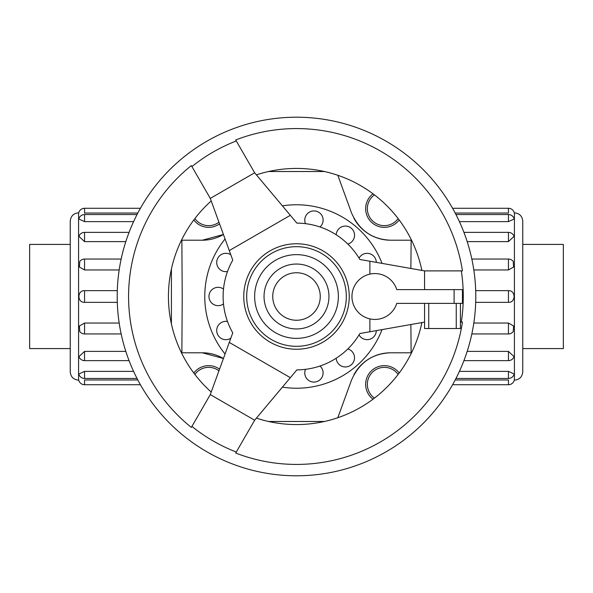 <?xml version="1.0" encoding="UTF-8"?>
<svg xmlns="http://www.w3.org/2000/svg" width="593" height="593" viewBox="0 0 593 593"><rect width="100%" height="100%" fill="white"/><g stroke="black" fill="none" stroke-linecap="round" stroke-linejoin="round"><path stroke-width="0.89" d="M181.473 352.791L181.866 352.791L182.207 296.5L181.866 240.209L181.473 240.209M181.866 352.791L202.354 352.791L223.42 358.506A41.695 41.695 0 0 0 202.354 352.791M324.415 421.482L268.585 421.482M337.817 417.717L351.464 380.224C359.18 362.649 372.234 353.51 390.646 352.791L411.134 352.791L410.882 324.527M410.882 268.473L411.134 240.209L390.646 240.209C372.234 239.49 359.18 230.351 351.464 212.776L337.817 175.283M268.585 171.518L324.415 171.518M202.354 240.209A41.695 41.695 0 0 0 223.428 234.494L202.354 240.209L181.866 240.209M382.048 263.388A91.73 91.73 0 0 0 282.401 205.86M225.051 238.972A91.73 91.73 0 0 0 225.051 354.028M282.401 387.14A91.73 91.73 0 0 0 382.048 329.612M359.054 258.133A9.177 9.177 0 0 1 376.296 262.373M336.209 234.791A9.177 9.177 0 0 1 354.421 233.709A9.177 9.177 0 0 1 347.824 244.057M461.302 270.89L462.451 270.89A167.915 167.915 0 0 0 235.703 139.97L236.281 140.971A166.781 166.781 0 0 0 191.917 166.581L191.339 165.588A167.915 167.915 0 0 0 191.339 427.412L191.917 426.419A166.781 166.781 0 0 0 236.281 452.029L235.703 453.03A167.915 167.915 0 0 0 462.451 322.11L461.302 322.11A166.781 166.781 0 0 0 461.302 270.89L424.566 270.89L359.862 259.475A73.384 73.384 0 0 0 296.878 223.116A73.384 73.384 0 0 1 305.506 223.672A9.177 9.177 0 0 1 321.443 214.792A9.177 9.177 0 0 1 319.99 226.978M227.497 271.52A9.177 9.177 0 0 1 216.875 260.72A9.177 9.177 0 0 1 230.796 254.745M223.494 303.927A9.177 9.177 0 0 1 211.293 290.362A9.177 9.177 0 0 1 223.494 289.073M230.796 338.255A9.177 9.177 0 0 1 216.875 332.28A9.177 9.177 0 0 1 227.497 321.48M319.99 366.022A9.177 9.177 0 0 1 309.479 380.936A9.177 9.177 0 0 1 305.506 369.328A73.384 73.384 0 0 1 296.878 369.884A73.384 73.384 0 0 0 359.862 333.525L424.566 322.11M347.824 348.943A9.177 9.177 0 0 1 344.829 366.941A9.177 9.177 0 0 1 336.209 358.209M376.296 330.627A9.177 9.177 0 0 1 359.054 334.867M218.943 370.818A16.989 16.989 0 0 0 194.867 374.42M219.551 369.157A18.687 18.687 0 0 0 193.8 373.012M194.867 218.58A16.989 16.989 0 0 0 218.943 222.182M193.8 219.988A18.687 18.687 0 0 0 219.551 223.843M398.133 374.42A16.989 16.989 0 0 0 367.356 384.338A16.989 16.989 0 0 0 374.42 398.133M399.2 373.012A18.687 18.687 0 0 0 365.651 384.338A18.687 18.687 0 0 0 373.012 399.2M374.42 194.867A16.989 16.989 0 0 0 379.127 224.829A16.989 16.989 0 0 0 398.133 218.58M373.012 193.8A18.687 18.687 0 0 0 378.364 226.363A18.687 18.687 0 0 0 399.2 219.988M70.241 348.58L29.65 348.58L29.65 244.42L70.241 244.42M522.759 244.42L563.35 244.42L563.35 348.58L522.759 348.58M70.241 296.5L70.241 221.167C70.737 216.104 73.517 213.324 78.58 212.828L78.58 380.172C73.517 379.676 70.737 376.896 70.241 371.833L70.241 296.5M78.58 380.172L78.75 380.172A5.974 5.974 0 0 0 84.554 384.724L84.554 379.965C77.075 380.187 77.075 380.187 84.554 379.965C77.075 380.187 77.075 380.187 84.554 379.965L137.821 379.965M84.554 371.374L84.554 378.46A5.974 5.974 0 0 1 78.78 374.027L84.554 371.374L133.588 371.374M84.554 351.382L84.554 360.633A5.974 5.974 0 0 1 78.928 356.652L84.554 351.382L125.82 351.382M84.554 323.037L84.554 333.948A5.974 5.974 0 0 1 79.751 331.524L79.432 325.965L84.554 323.037L119.186 323.037M117.303 302.348L84.554 302.348C77.075 302.719 77.075 290.281 84.554 290.652L117.303 290.652M119.186 269.963L84.554 269.963L79.432 267.035L79.751 261.476A5.974 5.974 0 0 1 84.554 259.052L121.165 259.052M125.82 241.618L84.554 241.618L78.936 236.348A5.974 5.974 0 0 1 84.554 232.367L129.074 232.367M133.588 221.626L84.554 221.626L78.787 218.98A5.974 5.974 0 0 1 84.554 214.54L137.042 214.54M137.821 213.035L84.554 213.035C77.075 212.813 77.075 212.813 84.554 213.035C77.075 212.813 77.075 212.813 84.554 213.035L84.554 208.276A5.974 5.974 0 0 0 78.75 212.828L78.58 212.828M522.759 296.5L522.759 371.833C522.263 376.896 519.483 379.676 514.42 380.172L514.42 212.828C519.483 213.324 522.263 216.104 522.759 221.167L522.759 296.5M514.42 212.828L514.25 212.828A5.974 5.974 0 0 0 508.446 208.276L508.446 213.035C515.925 212.813 515.925 212.813 508.446 213.035C515.925 212.813 515.925 212.813 508.446 213.035L455.179 213.035M508.446 221.626L508.446 214.54A5.974 5.974 0 0 1 514.22 218.973L508.446 221.626L459.412 221.626M508.446 241.618L508.446 232.367A5.974 5.974 0 0 1 514.072 236.348L508.446 241.618L467.18 241.618M508.446 269.963L508.446 259.052A5.974 5.974 0 0 1 513.249 261.476L513.568 267.035L508.446 269.963L473.814 269.963M475.697 290.652L508.446 290.652C515.925 290.281 515.925 302.719 508.446 302.348L475.697 302.348M473.814 323.037L508.446 323.037L513.568 325.965L513.249 331.524A5.974 5.974 0 0 1 508.446 333.948L471.835 333.948M467.18 351.382L508.446 351.382L514.064 356.652A5.974 5.974 0 0 1 508.446 360.633L463.926 360.633M459.412 371.374L508.446 371.374L514.213 374.02A5.974 5.974 0 0 1 508.446 378.46L455.958 378.46M455.179 379.965L508.446 379.965C515.925 380.187 515.925 380.187 508.446 379.965C515.925 380.187 515.925 380.187 508.446 379.965L508.446 384.724A5.974 5.974 0 0 0 514.25 380.172L514.42 380.172M211.219 200.96A128.066 128.066 0 0 0 211.219 392.04M421.882 270.415A128.066 128.066 0 0 0 256.398 174.876M256.398 418.124A128.066 128.066 0 0 0 421.882 322.585M117.206 296.5A179.294 179.294 0 0 0 386.147 451.77A179.294 179.294 0 0 0 386.147 141.23A179.294 179.294 0 0 0 117.206 296.5M191.917 166.581L210.285 198.403L232.76 260.142A73.384 73.384 0 0 0 232.76 332.858L210.285 394.597L191.917 426.419M396.761 289.621A22.934 22.934 0 0 0 361.463 277.902A22.934 22.934 0 0 0 361.463 315.098A22.934 22.934 0 0 0 396.761 303.379L462.451 303.379L462.451 289.621L396.761 289.621M254.642 296.5A41.858 41.858 0 0 0 317.433 332.755A41.858 41.858 0 0 0 317.433 260.245A41.858 41.858 0 0 0 254.642 296.5M243.753 296.5A52.747 52.747 0 0 1 322.874 250.824A52.747 52.747 0 0 1 322.874 342.176A52.747 52.747 0 0 1 243.753 296.5A52.747 52.747 0 0 1 322.874 250.824A52.747 52.747 0 0 1 322.874 342.176A52.747 52.747 0 0 1 243.753 296.5M460.42 303.379L460.42 328.515L424.566 328.515L424.566 303.379M460.42 322.11L461.302 322.11M424.566 270.89L424.566 289.621M369.884 261.246L369.884 274.122M296.878 223.116L254.649 172.785L236.281 140.971M229.276 250.572L290.34 215.318M236.281 452.029L254.649 420.215L290.34 377.682L229.276 342.428M290.34 377.682L296.878 369.884M369.884 318.878L369.884 331.754M210.285 198.403L254.649 172.785M254.649 420.215L210.285 394.597M171.414 269.044L171.414 323.956M421.586 323.956L421.586 322.636M421.586 270.364L421.586 269.044M411.527 240.209L411.134 240.209M353.954 218.313A41.695 41.695 0 0 0 390.646 240.209M411.134 352.791L411.527 352.791M390.646 352.791A41.695 41.695 0 0 0 353.954 374.687M84.554 269.963L84.554 259.052M84.554 221.626L84.554 214.54M84.554 302.348L84.554 290.652M84.554 241.618L84.554 232.367M508.446 323.037L508.446 333.948M508.446 371.374L508.446 378.46M508.446 290.652L508.446 302.348M508.446 351.382L508.446 360.633M272.75 296.5A23.75 23.75 0 0 0 308.375 317.07A23.75 23.75 0 0 0 308.375 275.93A23.75 23.75 0 0 0 272.75 296.5M264.041 296.5A32.459 32.459 0 0 0 312.726 324.608A32.459 32.459 0 0 0 312.726 268.392A32.459 32.459 0 0 0 264.041 296.5M246.688 296.5A49.812 49.812 0 0 0 321.406 339.641A49.812 49.812 0 0 0 321.406 253.359A49.812 49.812 0 0 0 246.688 296.5M454.105 303.379L454.105 289.621M456.254 303.379L456.254 328.515M428.732 303.379L428.732 328.515M84.554 378.46L137.042 378.46M84.554 333.948L121.165 333.948M84.554 360.633L129.074 360.633M84.554 384.724L140.415 384.724M84.554 208.276L140.415 208.276M508.446 214.54L455.958 214.54M508.446 259.052L471.835 259.052M508.446 232.367L463.926 232.367M508.446 208.276L452.585 208.276M508.446 384.724L452.585 384.724"/></g></svg>
